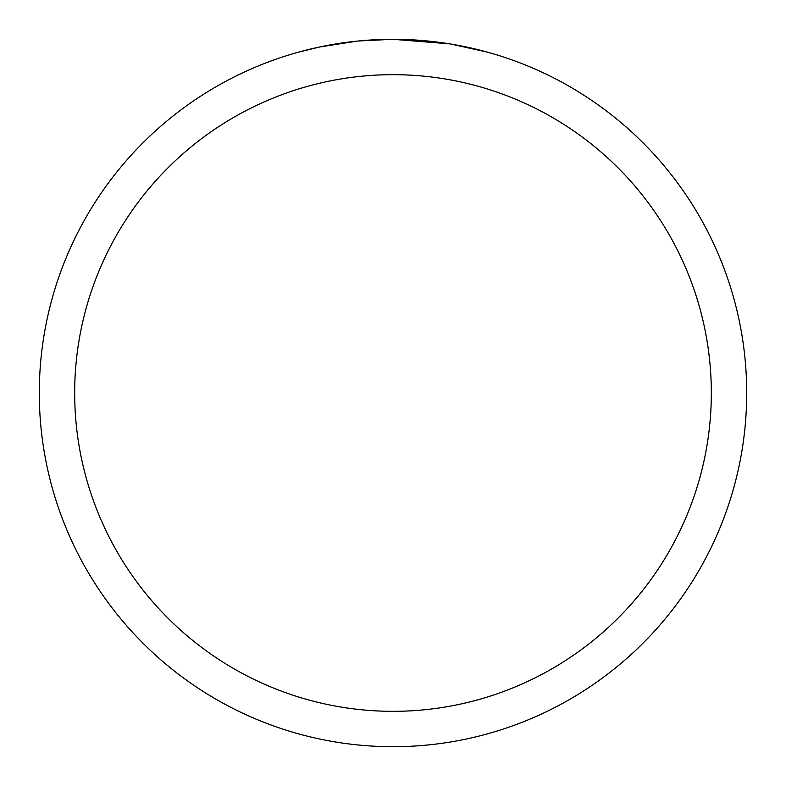 <?xml version="1.0" encoding="UTF-8"?>
<svg xmlns="http://www.w3.org/2000/svg" width="786" height="786" viewBox="0 0 786 786"><rect width="100%" height="100%" fill="white"/><g stroke="black" fill="none" stroke-linecap="round" stroke-linejoin="round"><path stroke-width="1.18" d="M399.376 39.359L403.768 39.467M432.162 41.471L433.538 41.629M449.553 43.849L393 39.3A353.7 353.7 0 0 1 746.7 393A353.7 353.7 0 0 1 393 746.7A353.7 353.7 0 0 1 39.3 393A353.7 353.7 0 0 1 393 39.3L358.593 40.98M451.056 44.095L487.595 52.181M393 74.67A318.33 318.33 0 0 1 711.33 393A318.33 318.33 0 0 1 393 711.33A318.33 318.33 0 0 1 74.67 393A318.33 318.33 0 0 1 393 74.67M357.099 41.127L319.774 46.963L298.415 52.181M369.656 40.076L374.696 39.772M326.239 45.657L342.057 42.984M345.064 42.562L353.219 41.54M361.973 40.666L367.042 40.253M368.329 40.165L370.294 40.027M373.301 39.85L378.656 39.595M386.565 39.359L393 39.3"/></g></svg>
